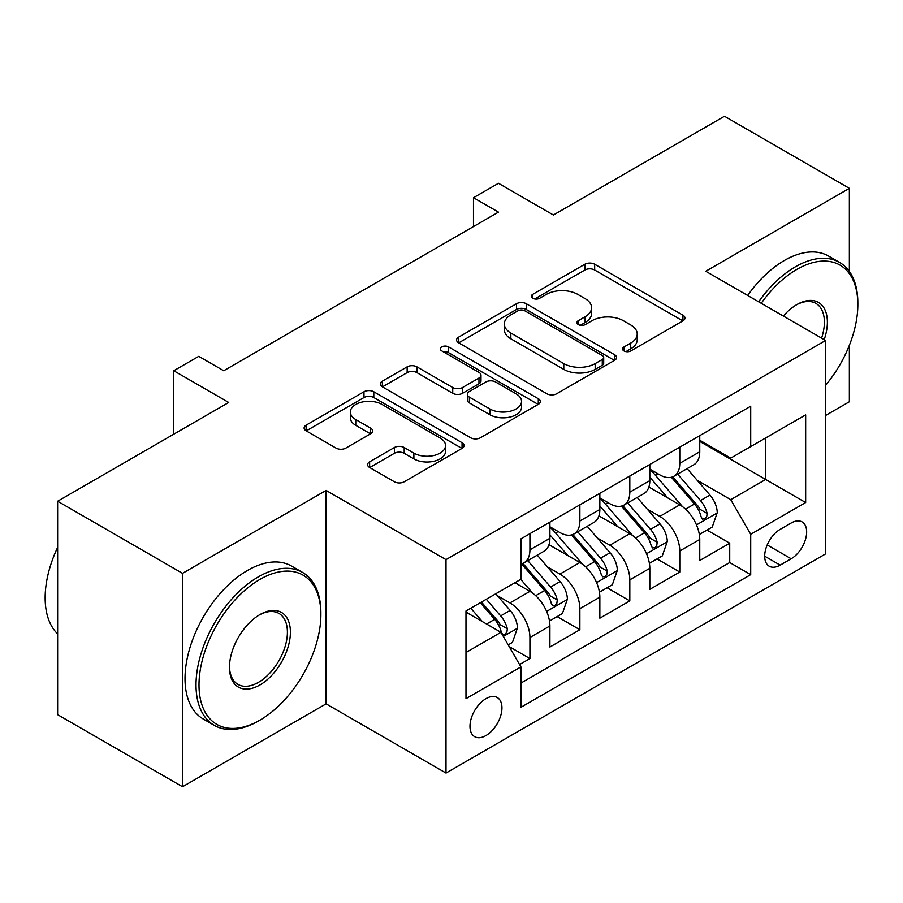 <?xml version="1.0" encoding="UTF-8"?>
<svg xmlns="http://www.w3.org/2000/svg" width="903" height="903" viewBox="0 0 903 903"><rect width="100%" height="100%" fill="white"/><g stroke="black" fill="none" stroke-linecap="round" stroke-linejoin="round"><path stroke-width="1.35" d="M623.973 350.94A4.854 2.799 0 0 0 630.836 350.94L682.928 320.858A6.931 4.007 0 0 0 684.959 318.025A6.931 4.007 0 0 0 682.928 315.192L594.671 264.24A6.931 4.007 0 0 0 584.873 264.24L532.77 294.322A4.854 2.799 0 0 0 531.348 296.297A4.854 2.799 0 0 0 532.77 298.283A4.854 2.799 0 0 0 539.644 298.283L546.383 294.389A22.191 12.811 0 0 1 577.762 294.389L585.11 298.633A22.191 12.811 0 0 1 591.612 307.697A22.191 12.811 0 0 1 585.11 316.75L578.371 320.644A4.854 2.799 0 0 0 576.949 322.631A4.854 2.799 0 0 0 578.371 324.606A4.854 2.799 0 0 0 585.234 324.606L591.984 320.712A22.191 12.811 0 0 1 623.363 320.712L630.712 324.967A22.191 12.811 0 0 1 637.213 334.02A22.191 12.811 0 0 1 630.712 343.084L623.973 346.966A4.854 2.799 0 0 0 622.551 348.953A4.854 2.799 0 0 0 623.973 350.94L623.973 346.966M485.961 735.561A22.609 13.048 120 0 0 500.736 715.639A22.609 13.048 120 0 0 497.271 697.534A22.609 13.048 120 0 0 485.961 698.651A22.609 13.048 120 0 0 471.197 718.574A22.609 13.048 120 0 0 474.662 736.679A22.609 13.048 120 0 0 485.961 735.561M369.632 461.828A6.931 4.007 0 0 0 367.6 464.661A6.931 4.007 0 0 0 369.632 467.494L394.385 481.784A6.931 4.007 0 0 0 404.194 481.784L462.054 448.385A6.931 4.007 0 0 0 464.074 445.551A6.931 4.007 0 0 0 462.054 442.718L373.797 391.767A6.931 4.007 0 0 0 363.988 391.767L306.128 425.166A6.931 4.007 0 0 0 304.108 427.999A6.931 4.007 0 0 0 306.128 430.833L336.04 448.102A6.931 4.007 0 0 0 345.849 448.102L370.602 433.801A6.931 4.007 0 0 0 372.634 430.968A6.931 4.007 0 0 0 370.602 428.146L355.771 419.579A18.545 10.712 0 0 1 350.341 412.005A18.545 10.712 0 0 1 361.798 402.117A18.545 10.712 0 0 1 382.003 404.431L440.111 437.978A18.545 10.712 0 0 1 445.54 445.551A18.545 10.712 0 0 1 434.095 455.451A18.545 10.712 0 0 1 413.879 453.125L404.194 447.538A6.931 4.007 0 0 0 394.385 447.538L369.632 461.828L369.632 467.494M849.362 271.442L849.362 188.343L724.477 116.25L553.404 215.016L498.456 183.298L473.477 197.712L498.456 212.137L223.73 370.749L198.75 356.335L173.771 370.749L173.771 434.196M182.519 573.337L182.519 786.75L326.118 703.843L326.118 490.431L182.519 573.337L57.634 501.244L228.719 402.467L173.771 370.749M326.118 490.431L446.003 559.646L825.635 340.465L825.635 553.878L446.003 773.058L446.003 559.646M849.362 188.343L705.751 271.261L825.635 340.465M546.868 393.753A6.931 4.007 0 0 0 556.677 393.753L614.537 360.342A6.931 4.007 0 0 0 616.568 357.52A6.931 4.007 0 0 0 614.537 354.687L526.28 303.735A6.931 4.007 0 0 0 516.471 303.735L458.622 337.135A6.931 4.007 0 0 0 456.591 339.968A6.931 4.007 0 0 0 458.622 342.801L546.868 393.753M443.644 351.978A4.854 2.799 0 0 1 448.565 352.667L448.565 346.899L538.29 398.708A6.931 4.007 0 0 1 540.321 401.53A6.931 4.007 0 0 1 538.29 404.363L480.43 437.763A6.931 4.007 0 0 1 470.632 437.763L382.375 386.811L382.375 381.156A6.931 4.007 0 0 0 380.344 383.978A6.931 4.007 0 0 0 382.375 386.811M382.375 381.156L407.14 366.855A6.931 4.007 0 0 1 416.938 366.855L452.73 387.522A6.931 4.007 0 0 0 462.539 387.522L478.962 378.041A6.931 4.007 0 0 0 480.994 375.208A6.931 4.007 0 0 0 478.962 372.375L441.702 350.861A4.854 2.799 0 0 1 440.28 348.885A4.854 2.799 0 0 1 443.271 346.289A4.854 2.799 0 0 1 448.565 346.899M182.519 786.75L57.634 714.657L57.634 501.244M825.635 415.448L849.362 401.756L849.362 345.296M519.564 664.552L529.926 658.569L509.19 646.593M497.406 595.664L509.947 602.899A28.253 16.31 60 0 1 529.926 637.507L549.904 625.971L549.904 647.033L579.873 629.73L557.151 616.602M547.353 566.824L559.894 574.071A28.253 16.31 60 0 1 579.873 608.667L599.852 597.131L599.852 618.194L629.82 600.89L607.098 587.763M597.301 537.985L609.841 545.231A28.253 16.31 60 0 1 629.82 579.839L649.81 568.303L649.81 589.354L679.778 572.05L679.778 550.999A28.253 16.31 -120 0 0 659.8 516.392L647.259 509.145M657.045 558.923L679.778 572.05M549.904 625.971A28.253 16.31 -120 0 0 529.926 591.363L514.936 582.717M599.852 597.131A28.253 16.31 -120 0 0 579.873 562.535L548.979 544.69M649.81 568.303A28.253 16.31 -120 0 0 629.82 533.696L598.937 515.861M791.163 523.018L780.181 529.361A21.898 12.642 120 0 0 765.868 548.663A21.898 12.642 120 0 0 769.232 566.215A21.898 12.642 120 0 0 780.181 565.131L791.163 558.776A21.898 12.642 120 0 0 805.476 539.486A21.898 12.642 120 0 0 802.112 521.934A21.898 12.642 120 0 0 791.163 523.018M465.982 652.508L500.951 632.314L520.929 666.922L520.929 707.297L750.709 574.647L750.709 534.271L730.73 499.664L697.206 480.306M520.929 666.922L465.982 698.651L465.982 610.981L520.929 579.252L520.929 538.877L750.709 406.226L750.709 446.601L805.657 414.872L805.657 502.542L750.709 534.271M549.904 526.765L559.894 532.533A28.253 16.31 60 0 0 574.026 533.933L594.005 522.397A28.253 16.31 -120 0 0 599.852 509.461L599.852 493.32M599.852 497.925L609.841 503.693A28.253 16.31 60 0 0 623.973 505.093L643.952 493.557A28.253 16.31 -120 0 0 649.81 480.622L649.81 464.481M520.929 683.074L729.726 562.535L729.726 543.211L699.757 560.515L699.757 539.463A28.253 16.31 -120 0 0 679.778 504.856L648.885 487.022M649.81 469.086L659.8 474.854A28.253 16.31 -120 0 0 673.92 476.253A28.253 16.31 -120 0 0 679.778 463.318L679.778 447.177M673.92 476.253L693.899 464.718A28.253 16.31 -120 0 0 699.757 451.782L699.757 435.641M529.926 533.684L529.926 549.837A28.253 16.31 60 0 1 524.067 562.772A28.253 16.31 60 0 1 520.929 563.912M524.067 562.772L544.046 551.236A28.253 16.31 -120 0 0 549.904 538.301L549.904 522.148M579.873 504.856L579.873 520.997A28.253 16.31 60 0 1 574.026 533.933M629.82 476.016L629.82 492.158A28.253 16.31 60 0 1 623.973 505.093M629.82 579.839L629.82 600.89M579.873 608.667L579.873 629.73M529.926 637.507L529.926 658.569M500.951 632.314L465.982 612.132M730.73 499.664L765.688 479.47L765.688 437.944L805.657 414.872M699.757 441.409L805.657 502.542M699.757 440.258L730.73 458.137L750.709 446.601M326.118 703.843L446.003 773.058M473.477 197.712L473.477 226.551M707.004 530.084L729.726 543.211M729.726 562.535L750.709 574.647M625.914 351.617L630.712 348.851A22.191 12.811 0 0 0 637.213 339.788L637.213 334.02M591.612 307.697L591.612 313.465A22.191 12.811 0 0 1 585.11 322.518L580.313 325.294M682.837 320.915L594.671 270.008A6.931 4.007 0 0 0 584.873 270.008L534.711 298.972M614.435 360.399L526.28 309.503A6.931 4.007 0 0 0 516.471 309.503L458.713 342.847M602.278 359.496A4.854 2.799 0 0 0 603.701 357.52A4.854 2.799 0 0 0 602.278 355.534L524.812 310.813A4.854 2.799 0 0 0 517.938 310.813L510.838 314.91A22.191 12.811 0 0 0 504.337 323.974A22.191 12.811 0 0 0 510.838 333.026L563.788 363.604A22.191 12.811 0 0 0 595.167 363.604L602.278 359.496L602.278 365.264A4.854 2.799 0 0 0 603.701 363.288L603.701 357.52M504.337 323.974L504.337 329.742A22.191 12.811 0 0 0 510.838 338.794L510.838 333.026M602.278 365.264L595.167 369.372A22.191 12.811 0 0 1 563.788 369.372L510.838 338.794M382.466 386.868L407.14 372.623L407.14 366.855M480.994 375.208L480.994 380.976A6.931 4.007 0 0 1 478.962 383.809L462.539 393.29A6.931 4.007 0 0 1 452.73 393.29L416.938 372.623A6.931 4.007 0 0 0 407.14 372.623M448.565 352.667L538.199 404.42M489.877 408.969A18.545 10.712 0 0 0 510.082 411.283A18.545 10.712 0 0 0 521.539 401.395A18.545 10.712 0 0 0 516.11 393.821L495.634 382.003A6.931 4.007 0 0 0 485.825 382.003L469.402 391.484A6.931 4.007 0 0 0 467.37 394.318A6.931 4.007 0 0 0 469.402 397.151L489.877 408.969L489.877 414.737A18.545 10.712 0 0 0 510.082 417.051A18.545 10.712 0 0 0 521.539 407.163L521.539 401.395M467.37 394.318L467.37 400.085A6.931 4.007 0 0 0 469.402 402.919L469.402 397.151M489.877 414.737L469.402 402.919M445.54 445.551L445.54 451.319A18.545 10.712 0 0 1 434.095 461.219A18.545 10.712 0 0 1 413.879 458.893L404.194 453.306A6.931 4.007 0 0 0 394.385 453.306L369.722 467.54M350.341 412.005L350.341 417.773A18.545 10.712 0 0 0 355.771 425.347L355.771 419.579M370.512 433.858L355.771 425.347M461.952 448.441L373.797 397.534A6.931 4.007 0 0 0 363.988 397.534L306.23 430.889M699.34 534.508L712.241 527.059L717.242 512.633A18.715 10.813 -120 0 0 709.95 495.058L687.127 468.634M682.555 506.673L655.488 475.339A54.045 31.199 -120 0 0 649.81 469.402M667.712 497.88L652.564 480.362A44.857 25.894 -120 0 0 649.81 477.348M671.38 477.269L694.463 503.998A18.715 10.813 60 0 1 701.134 516.9L702.5 519.112L705.029 518.762L706.722 516.697L707.128 513.435A18.715 10.813 -120 0 0 700.457 500.544L677.634 474.12M672.735 476.84L697.545 505.556A9.538 5.508 60 0 1 699.938 509.281L707.128 513.435M825.635 385.231A86.18 49.755 120 0 0 857.85 304.571A86.18 49.755 120 0 0 796.909 269.376A86.18 49.755 120 0 0 761.24 303.295M758.667 301.805A88.302 50.986 -60 0 1 795.408 266.791A88.302 50.986 -60 0 1 839.564 262.412A88.302 50.986 -60 0 1 857.85 302.832L857.85 304.571M783.352 316.061A43.096 24.878 -60 0 1 796.909 304.571L796.909 304.571A43.096 24.878 -60 0 1 824.202 339.641M747.673 295.462A88.302 50.986 -60 0 1 784.425 260.436A88.302 50.986 -60 0 1 828.57 256.068L839.564 262.412M821.583 338.128A40.974 23.659 120 0 0 815.894 303.397A40.974 23.659 120 0 0 796.153 305.011M258.439 721L259.94 720.131A86.18 49.755 120 0 0 320.881 614.582A86.18 49.755 120 0 0 259.94 579.399A86.18 49.755 120 0 0 198.999 684.948A86.18 49.755 120 0 0 259.94 720.131L258.439 721A88.302 50.986 -60 0 1 214.293 725.369A88.302 50.986 -60 0 1 200.759 654.619A88.302 50.986 -60 0 1 258.439 576.803A88.302 50.986 -60 0 1 302.595 572.434A88.302 50.986 -60 0 1 320.881 612.855L320.881 614.582M259.94 684.948A43.096 24.878 -60 0 1 229.464 667.362A43.096 24.878 -60 0 1 259.94 614.582L259.94 614.582A43.096 24.878 -60 0 1 290.405 632.179A43.096 24.878 -60 0 1 259.94 684.948M229.475 666.482A40.974 23.659 120 0 0 237.952 684.384A40.974 23.659 120 0 0 258.439 682.352A40.974 23.659 120 0 0 285.201 646.255A40.974 23.659 120 0 0 278.925 613.419A40.974 23.659 120 0 0 259.184 615.033M214.293 725.369L203.299 719.025A88.302 50.986 -60 0 1 189.765 648.275A88.302 50.986 -60 0 1 247.456 570.459A88.302 50.986 -60 0 1 291.601 566.091L302.595 572.434M57.634 633.906A88.302 50.986 -60 0 1 57.634 547.387M649.381 563.348L662.294 555.898L667.283 541.473A18.715 10.813 -120 0 0 659.991 523.898L637.168 497.474M632.597 535.513L605.529 504.179A54.045 31.199 -120 0 0 599.852 498.242M617.754 526.72L602.617 509.19A44.857 25.894 -120 0 0 599.852 506.188M621.422 506.109L644.516 532.838A18.715 10.813 60 0 1 651.187 545.739L652.542 547.952L655.081 547.602L656.774 545.536L657.181 542.274A18.715 10.813 -120 0 0 650.51 529.384L627.687 502.96M622.788 505.68L647.586 534.395A9.538 5.508 60 0 1 649.991 538.12L657.181 542.274M599.434 592.187L612.347 584.738L617.336 570.312A18.715 10.813 -120 0 0 610.044 552.738L587.221 526.314M582.649 564.352L555.582 533.018A54.045 31.199 -120 0 0 549.904 527.081M567.806 555.559L552.67 538.03A44.857 25.894 -120 0 0 549.904 535.016M571.475 534.948L594.558 561.677A18.715 10.813 60 0 1 601.24 574.579L602.594 576.791L605.123 576.441L606.816 574.376L607.234 571.114A18.715 10.813 -120 0 0 600.551 558.223L577.728 531.799M572.829 534.52L597.639 563.235A9.538 5.508 60 0 1 600.043 566.96L607.234 571.114M549.487 621.027L562.388 613.577L567.389 599.152A18.715 10.813 -120 0 0 560.097 581.577L537.274 555.153M532.702 593.192L520.749 579.365M517.859 584.399L515.918 582.153M521.528 563.788L544.611 590.517A18.715 10.813 60 0 1 551.281 603.418L552.647 605.631L555.176 605.281L556.869 603.215L557.275 599.953A18.715 10.813 -120 0 0 550.604 587.052L527.781 560.628M522.882 563.359L547.692 592.075A9.538 5.508 60 0 1 550.085 595.799L557.275 599.953M508.197 644.866L512.441 642.417L517.43 627.991A18.715 10.813 -120 0 0 510.139 610.417L495.77 593.779M482.36 621.591L470.802 608.204M467.901 613.239L465.982 611.015M480.294 602.719L494.663 619.356A18.715 10.813 60 0 1 501.334 632.247L502.7 634.47L505.228 634.12L506.922 632.055L507.328 628.793A18.715 10.813 -120 0 0 500.657 615.891L486.288 599.265M481.446 602.053L497.734 620.914A9.538 5.508 60 0 1 500.138 624.639L507.328 628.793M509.947 602.899L529.926 591.363M559.894 574.071L579.873 562.535M609.841 545.231L629.82 533.696M659.8 516.392L679.778 504.856M679.778 463.318L699.757 451.782M529.926 549.837L549.904 538.301M579.873 520.997L599.852 509.461M629.82 492.158L649.81 480.622M679.778 550.999L699.757 539.463M767.211 544.949L791.163 558.776M764.694 556.192L780.181 565.131M630.712 348.851L630.712 343.084M578.371 324.606L578.371 320.644M585.11 322.518L585.11 316.75M532.77 298.283L532.77 294.322M584.873 270.008L584.873 264.24M594.671 270.008L594.671 264.24M682.928 320.858L682.928 315.192M458.622 342.801L458.622 337.135M516.471 309.503L516.471 303.735M526.28 309.503L526.28 303.735M614.537 360.342L614.537 354.687M563.788 369.372L563.788 363.604M595.167 369.372L595.167 363.604M416.938 372.623L416.938 366.855M452.73 393.29L452.73 387.522M462.539 393.29L462.539 387.522M478.962 383.809L478.962 378.041M538.29 404.363L538.29 398.708M394.385 453.306L394.385 447.538M404.194 453.306L404.194 447.538M413.879 458.893L413.879 453.125M370.602 433.801L370.602 428.146M306.128 430.833L306.128 425.166M363.988 397.534L363.988 391.767M373.797 397.534L373.797 391.767M462.054 448.385L462.054 442.718M696.484 524.914L717.117 512.994M655.488 475.339L658.061 473.861M700.457 500.544L709.95 495.058M685.535 509.157L694.463 503.998M646.525 553.753L667.159 541.834M605.529 504.179L608.103 502.7M650.51 529.384L659.991 523.898M635.588 537.996L644.516 532.838M596.578 582.593L617.212 570.673M555.582 533.018L558.156 531.528M600.551 558.223L610.044 552.738M585.629 566.836L594.558 561.677M546.631 611.433L567.265 599.513M550.604 587.052L560.097 581.577M535.682 595.675L544.611 590.517M503.321 636.434L517.306 628.353M500.657 615.891L510.139 610.417M486.582 624.018L494.663 619.356"/></g></svg>
